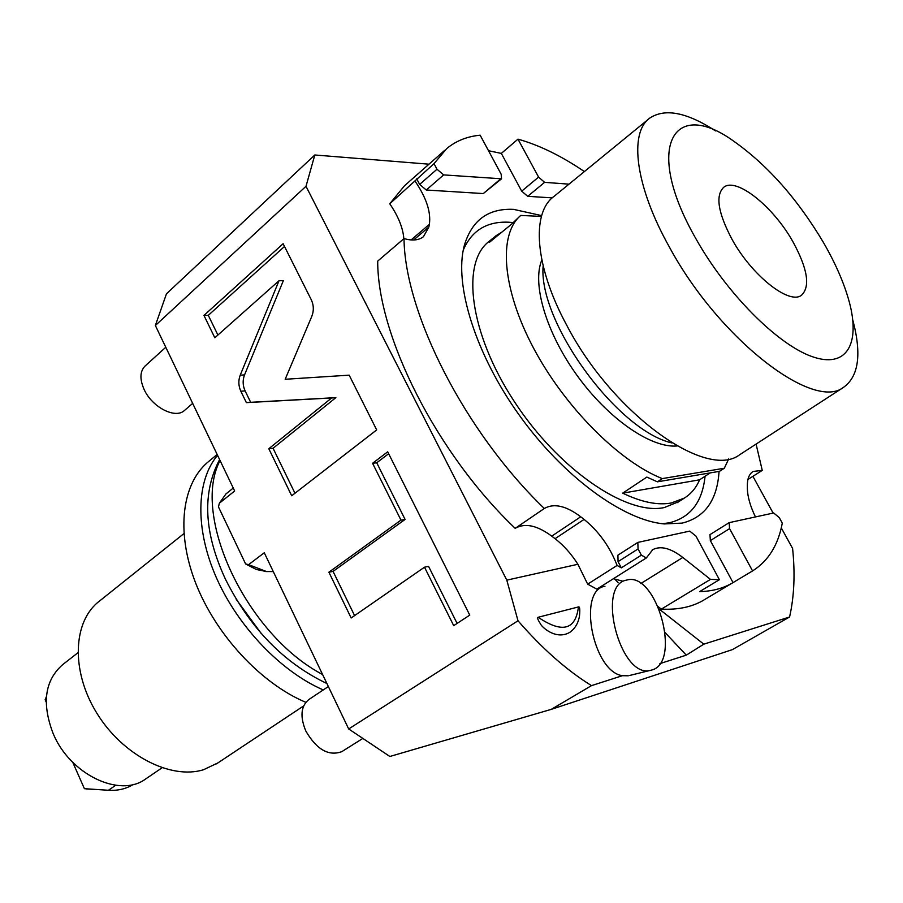 <?xml version="1.0" encoding="UTF-8"?>
<svg xmlns="http://www.w3.org/2000/svg" width="903" height="903" viewBox="0 0 903 903"><rect width="100%" height="100%" fill="white"/><g stroke="black" fill="none" stroke-linecap="round" stroke-linejoin="round"><path stroke-width="1.35" d="M781.287 527.894L792.597 548.46C795.227 573.619 794.222 596.465 789.572 616.997L732.344 649.641L551.293 709.352L389.859 756.477L348.682 728.958L264.274 552.783L248.596 564.646L245.616 563.946L218.47 506.899L219.339 503.242L225.931 493.952L233.256 488.071M219.339 503.242L234.656 490.984L155.361 325.509L166.468 293.802L314.808 154.989L428.993 164.188M604.954 586.261C577.198 590.077 592.842 671.798 622.415 675.692L591.51 685.625C566.858 670.398 542.353 648.783 518.006 620.779L506.797 580.144L306.004 186.289L155.361 325.509M518.006 620.779L348.682 728.958M279.027 280.709L240.221 375.163C238.211 380.524 238.415 385.874 240.83 391.213L246.384 402.636L331.638 397.963L268.812 448.723L291.703 495.77L376.686 429.918L349.168 375.163L285.179 379.271L311.783 316.411C313.973 310.756 313.792 305.18 311.242 299.683L283.124 243.72L203.954 315.429L214.824 337.778L279.027 280.709L283.328 280.698L244.532 374.903C242.512 380.253 242.715 385.592 245.119 390.92L250.673 402.309L335.86 397.636L273.067 448.272L294.965 493.23M400.977 520.117L328.895 572.209L351.165 617.979L424.5 567.197L453.701 625.644L469.752 615.112L387.692 451.805L372.578 463.295L400.977 520.117L405.086 519.439L333.06 571.407L354.586 615.609M273.27 571.576L266.566 571.565L248.596 564.646M267.13 571.622L256.328 569.488L245.616 563.946M306.004 186.289L314.808 154.989M658.31 606.76L661.357 609.107C677.532 609.943 691.348 607.132 702.782 600.664L705.491 599.05M444.671 150.372L404.488 185.77L389.757 203.773L434.027 163.624L436.996 169.233L443.666 174.9L501.549 178.794L501.154 174.2L480.148 135.19C467.178 136.432 456.06 140.879 446.771 148.521L434.027 163.624M403.855 238.719C402.975 227.895 398.279 216.246 389.757 203.773M404.013 238.584L377.702 261.114C377.488 335.769 436.521 453.408 515.195 528.345L544.317 508.491C465.079 432.232 404.77 313.352 404.013 238.584C412.344 240.954 418.823 240.322 423.451 236.699L428.857 227.014L429.365 224.362C431.115 212.25 426.408 197.915 415.245 181.379M506.797 580.144L577.909 564.273C571.328 553.934 563.72 545.412 555.074 538.696L551.733 536.134C537.262 525.422 525.151 522.781 515.41 528.21L515.195 528.345M752.899 476.332L773.126 513.085M789.572 616.997L703.809 644.166L659.337 609.175M752.56 570.922C768.295 561.023 778.205 545.085 782.291 523.119L779.278 517.633L773.657 512.972L729.161 522.656L729.59 528.639L752.56 570.922L733.033 582.604L710.345 540.592L709.972 534.621L729.161 522.656M661.357 609.107L710.48 579.387L719.409 579.692L699.565 591.646C711.824 591.307 722.479 588.575 731.532 583.473L733.033 582.604M710.48 579.387L682.803 557.456C670.703 548.155 660.691 545.547 652.756 549.645L646.345 557.941L596.849 589.151L587.672 584.139L577.909 564.273M622.765 581.193L613.408 578.71M614.548 578.834L618.047 582.548M665.24 632.743L686.303 655.149L659.879 663.637M569.759 632.371C575.008 628.657 578.247 623.228 579.466 616.106C580.132 609.333 579.794 606.285 578.428 606.94L538.177 617.268C536.98 617.471 537.736 619.65 540.423 623.781C541.529 626.84 555.853 640.487 569.759 632.371L570.549 631.818M650.341 670.387C620.237 678.83 595.788 584.749 626.682 580.087L626.84 580.042C656.447 571.125 681.957 662.159 651.898 669.992L629.572 675.478M622.415 675.692L628.307 675.794M703.809 644.166L686.303 655.149M591.51 685.625L551.293 709.352M587.672 584.139L617.11 565.436C609.852 546.744 598.847 531.404 584.083 519.406L580.731 516.787C566.215 505.849 554.137 503.039 544.532 508.355L544.317 508.491M501.323 153.408L517.972 139.152L538.594 177.101L544.599 182.35L527.702 196.335L521.697 191.154L501.323 153.408L488.512 150.722M584.376 171.57C561.339 155.903 539.204 145.101 517.972 139.152M747.932 479.504L762.256 470.384L756.082 444.095M762.256 470.384L753.125 471.456C749.242 473.883 747.312 478.635 747.334 485.735L747.379 488.557C747.571 496.774 750.258 506.233 755.45 516.911M719.409 579.692L695.942 536.1L689.723 531.111L637.834 542.41L638.06 548.922L618.058 561.655L617.9 555.164L637.755 542.466M618.058 561.655L621.32 567.852L617.11 565.436M416.712 178.85L419.635 184.426L426.295 190.014L483.286 193.569L500.409 179.087M501.549 178.794L483.286 193.569M527.702 196.335L552.241 197.87M719.059 471.4C717.253 500.138 704.961 517.374 682.183 523.108L664.213 523.921C623.409 520.399 563.63 476.942 519.62 415.662C475.542 354.427 453.893 284.626 464.232 245.785C471.705 220.321 488.151 208.187 513.593 209.361L541.653 215.614M638.06 548.922L641.367 555.153L646.345 557.941M621.32 567.852L641.367 555.153M544.599 182.35L568.992 184.156M705.062 476.253C702.387 502.102 690.468 517.622 669.27 522.803L662.407 523.729M463.25 250.108C471.659 230.66 486.661 221.359 508.254 222.194L512.825 222.533M494.426 237.026L489.324 241.225C460.665 262.276 469.504 333.196 514.1 401.214C558.381 469.379 626.58 515.782 664.281 507.565L678.864 501.628M501.955 232.048L495.803 235.897L489.403 242.354L511.391 224.305L520.715 215.433C498.287 234.385 501.887 288.328 533.267 347.576C564.51 406.79 619.176 461.625 662.283 478.601L657.384 481.83L646.864 477.077L622.698 493.151C641.57 502.226 657.802 505.499 671.358 502.982L684.316 498.106L677.284 502.644M728.698 458.927L724.308 468.239L719.544 471.321L657.384 481.83M724.308 468.239L662.283 478.601M710.232 472.901L699.588 479.809C696.168 487.823 691.077 493.918 684.316 498.106M520.715 215.433L541.416 216.427M541.834 259.996C531.72 283.892 546.315 333.309 577.66 376.28C608.915 419.331 651.345 448.306 677.103 445.969M543.143 265.854C538.007 321.739 617.404 430.799 671.945 442.933M741.092 453.825L739.636 454.762C706.315 480.441 612.494 413.585 566.599 324.99C534.734 266.227 531.077 212.803 553.934 196.47L648.636 119.038M852.929 320.542C861.812 354.36 858.651 376.653 843.425 387.41C813.253 411.339 718.946 338.828 669.473 247.208C635.294 186.379 628.736 132.82 649.788 118.09C664.935 108.021 686.867 112.311 715.571 130.924M823.649 242.839C797.688 199.168 767.821 165.373 734.06 141.432C672.814 96.768 643.591 147.313 695.694 238.336C726.181 292.978 777.223 344.28 811.82 356.504C846.619 369.067 860.74 343.908 849.17 301.546C844.136 283.203 835.625 263.642 823.649 242.839M792.947 241.767C807.666 268.812 810.51 286.646 801.48 295.27C789.301 305.056 751.985 275.675 732.175 239.622C717.987 212.871 715.187 195.398 723.8 187.226C736.464 176.943 773.374 206.663 792.947 241.767M699.588 479.809L622.698 493.151M203.954 315.429L208.3 315.339L217.905 335.036M284.501 246.463L208.3 315.339M285.179 379.271L349.168 375.163M268.812 448.723L273.067 448.272M331.638 397.963L335.86 397.636M246.384 402.636L250.673 402.309M388.651 453.735L376.732 462.776L405.086 519.439M424.5 567.197L428.564 566.373L457.099 623.409M328.895 572.209L333.06 571.407M372.578 463.295L376.732 462.776M220.061 460.53C190.872 515.342 246.282 634.617 322.597 674.518M236.225 599.31L261.227 633.5M217.567 455.326C196.233 480.464 194.732 528.616 216.404 577.751C238.076 626.84 281.138 671.685 323.274 689.926M217.16 454.469L209.236 461.015C182.203 482.27 175.396 530.84 195.579 582.853C215.715 634.809 261.114 683.627 305.801 702.308M217.939 762.888L203.57 769.728C170.69 779.978 122.436 755.224 96.655 712.873C70.603 670.658 72.94 620.971 99.477 601.082L183.896 533.617M77.839 652.824L62.871 664.484C44.789 680.196 41.549 703.256 53.187 733.654C70.073 774.514 119.67 798.049 145.349 779.187L146.388 778.476M46.414 696.608L45.15 699.701L46.166 702.015M72.793 762.38L84.397 788.68L108.45 790.272L115.686 785.283M90.131 789.166L84.397 788.68M133.351 784.414C126.194 788.872 117.898 790.825 108.45 790.272M184.754 410.233L184.415 410.526C175.272 419.184 151.975 407.185 144.085 389.385C139.559 378.989 139.931 371.167 145.202 365.918L165.78 347.249M342.327 751.341L341.831 751.646C328.658 756.443 316.66 749.58 305.846 731.08C299.807 716.451 300.868 705.886 309.029 699.407L328.353 686.54M682.803 557.456L640.791 583.552M538.177 617.268C562.151 633.466 575.572 630.023 578.428 606.94M584.083 519.406L555.074 538.696M580.731 516.787L551.733 536.134M428.857 227.014L413.608 239.995M429.365 224.362L411.091 239.938M710.345 540.592L729.59 528.639M436.996 169.233L419.635 184.426M443.666 174.9L426.295 190.014M538.594 177.101L521.697 191.154M240.221 375.163L244.532 374.903M240.83 391.213L245.119 390.92M264.173 571.418L266.566 571.565M702.782 600.664L731.532 583.473M652.147 550.029L652.756 549.645M515.41 528.21L544.532 508.355M739.636 454.762L843.425 387.41M219.61 459.593C201.979 492.97 203.92 532.838 225.445 579.195C250.018 628.172 283.835 662.96 326.92 683.526M216.506 763.848L303.634 705.92M145.349 779.187L162.032 767.81M86.564 788.962L97.095 789.572M192.678 403.381L184.415 410.526M362.216 738.812L341.831 751.646"/></g></svg>
